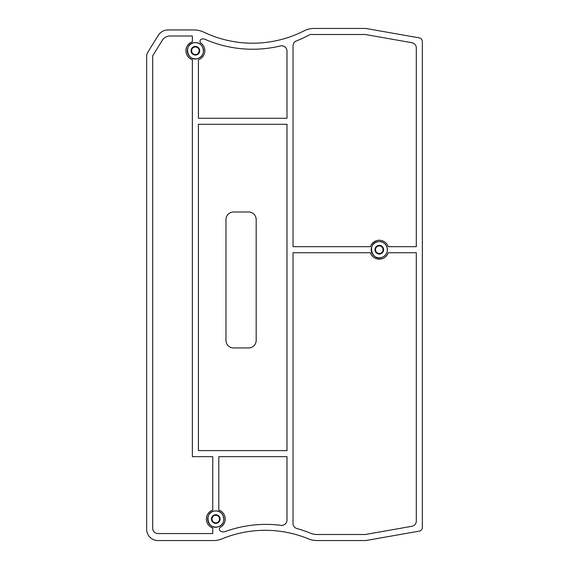 <?xml version="1.0" encoding="UTF-8"?>
<svg xmlns="http://www.w3.org/2000/svg" width="569" height="569" viewBox="0 0 569 569"><rect width="100%" height="100%" fill="white"/><g stroke="black" fill="none" stroke-linecap="round" stroke-linejoin="round"><path stroke-width="0.85" d="M233.518 211.988L248.625 211.988A7.553 7.553 0 0 1 256.178 219.542L256.178 340.39A7.553 7.553 0 0 1 248.625 347.944L233.518 347.944A7.553 7.553 0 0 1 225.964 340.39L225.964 219.542A7.553 7.553 0 0 1 233.518 211.988M198.41 450.612L198.41 124.319L286.989 124.319L286.989 450.612L198.41 450.612M146.653 529.22L146.653 56.239A7.553 7.553 0 0 1 147.791 52.263L158.289 35.321A11.33 11.33 0 0 1 167.919 29.958L194.107 29.958A22.66 22.66 0 0 1 203.858 32.17A113.295 113.295 0 0 0 303.953 30.911A22.66 22.66 0 0 1 314.216 28.45L365.817 28.45L419.225 37.867A3.777 3.777 0 0 1 422.347 41.587L422.347 527.413A3.777 3.777 0 0 1 419.225 531.133L365.817 540.55L317.004 540.55A22.66 22.66 0 0 1 308.37 538.843A113.295 113.295 0 0 0 222.038 538.843A22.66 22.66 0 0 1 213.411 540.55L157.983 540.55A11.33 11.33 0 0 1 146.653 529.22M198.41 118.281L198.41 59.688A9.438 9.438 0 0 0 200.921 43.095A2.269 2.269 0 0 1 201.732 39.055A5.285 5.285 0 0 1 205.053 39.346A119.341 119.341 0 0 0 280.474 45.947A5.285 5.285 0 0 1 286.989 51.089L286.989 118.281L198.41 118.281M192.365 36.003L192.365 41.8A9.438 9.438 0 0 0 192.365 59.688L192.365 456.658L212.763 456.658L212.763 510.094A9.438 9.438 0 0 0 212.763 527.982L212.763 533.566L157.983 533.566A5.285 5.285 0 0 1 152.698 528.274L152.698 55.812L162.314 40.292A9.061 9.061 0 0 1 170.024 36.003L192.365 36.003M388.236 252.721A9.438 9.438 0 0 1 370.348 252.721L293.035 252.721L293.035 523.444A5.285 5.285 0 0 0 296.918 528.544A119.341 119.341 0 0 1 310.674 533.253A16.615 16.615 0 0 0 317.004 534.504L365.284 534.504L411.935 526.282A5.285 5.285 0 0 0 416.302 521.076L416.302 252.721L388.236 252.721M416.302 246.683L388.236 246.683A9.438 9.438 0 0 0 370.348 246.683L293.035 246.683L293.035 45.854A5.285 5.285 0 0 1 296.385 40.932A119.341 119.341 0 0 0 310.098 34.496L365.284 34.496L411.935 42.718A5.285 5.285 0 0 1 416.302 47.924L416.302 246.683M218.802 510.094A9.438 9.438 0 0 1 220.537 527.193A2.269 2.269 0 0 0 220.438 531.048A5.285 5.285 0 0 0 225.146 531.588A119.341 119.341 0 0 1 281.036 525.343A5.285 5.285 0 0 0 286.989 520.094L286.989 456.658L218.802 456.658L218.802 510.094M215.786 522.811A3.777 3.777 0 0 1 212.514 517.15A3.777 3.777 0 0 1 219.051 517.15A3.777 3.777 0 0 1 215.786 522.811M195.387 54.517A3.777 3.777 0 0 1 192.116 48.856A3.777 3.777 0 0 1 198.659 48.856A3.777 3.777 0 0 1 195.387 54.517M379.288 253.475A3.777 3.777 0 0 1 376.024 247.814A3.777 3.777 0 0 1 382.56 247.814A3.777 3.777 0 0 1 379.288 253.475M215.786 527.136A8.094 8.094 0 0 1 207.685 519.035A8.094 8.094 0 0 1 215.786 510.941A8.094 8.094 0 0 1 223.88 519.035A8.094 8.094 0 0 1 215.786 527.136M195.387 58.842A8.094 8.094 0 0 1 187.293 50.748A8.094 8.094 0 0 1 195.387 42.647A8.094 8.094 0 0 1 203.489 50.748A8.094 8.094 0 0 1 195.387 58.842M379.288 257.8A8.094 8.094 0 0 1 371.194 249.699A8.094 8.094 0 0 1 379.288 241.605A8.094 8.094 0 0 1 387.389 249.699A8.094 8.094 0 0 1 379.288 257.8M215.786 523.359A4.324 4.324 0 0 1 211.455 519.035A4.324 4.324 0 0 1 215.786 514.71A4.324 4.324 0 0 1 220.111 519.035A4.324 4.324 0 0 1 215.786 523.359M195.387 55.072A4.324 4.324 0 0 1 191.063 50.748A4.324 4.324 0 0 1 195.387 46.416A4.324 4.324 0 0 1 199.712 50.748A4.324 4.324 0 0 1 195.387 55.072M379.288 254.03A4.324 4.324 0 0 1 374.964 249.699A4.324 4.324 0 0 1 379.288 245.374A4.324 4.324 0 0 1 383.62 249.699A4.324 4.324 0 0 1 379.288 254.03M215.786 510.934C202.806 510.926 207.493 531.901 219.236 526.368C227.152 523.146 223.859 510.265 215.786 510.934M195.387 42.639C182.414 42.632 187.101 63.607 198.837 58.074C206.76 54.852 203.467 41.978 195.387 42.639M379.288 241.597C365.959 241.462 371.578 263.347 383.193 256.804C390.633 252.856 387.254 241.27 379.288 241.597"/></g></svg>
